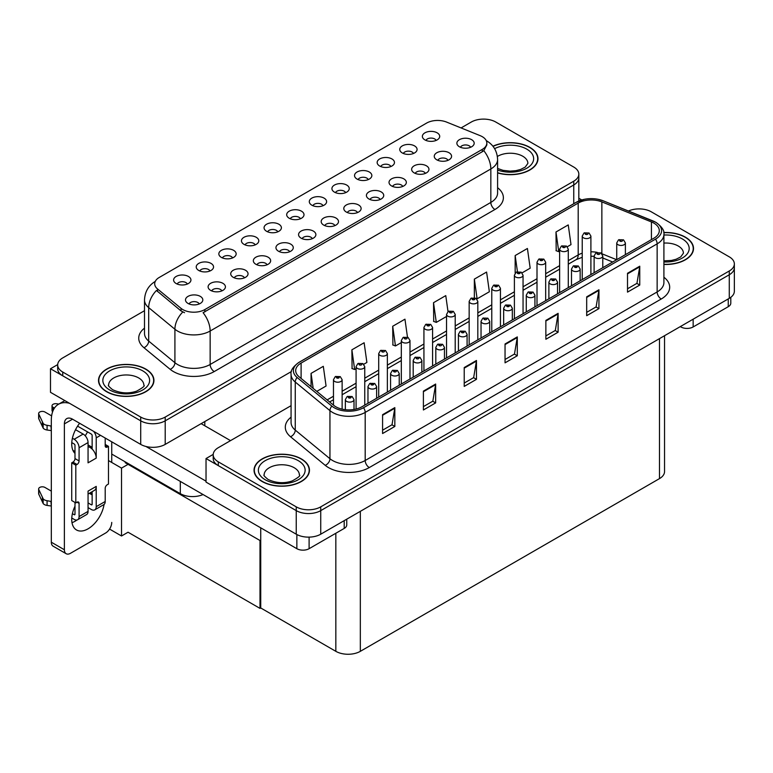 <?xml version="1.0" encoding="UTF-8"?>
<svg xmlns="http://www.w3.org/2000/svg" width="773" height="773" viewBox="0 0 773 773"><rect width="100%" height="100%" fill="white"/><g stroke="black" fill="none" stroke-linecap="round" stroke-linejoin="round"><path stroke-width="1.16" d="M323.027 205.705A5.198 2.995 0 0 0 321.636 204.246A5.198 2.995 0 0 0 316.515 203.483A5.198 2.995 0 0 0 312.891 205.705M324.08 198.12A8.658 4.996 0 0 0 312.988 197.559A8.658 4.996 0 0 0 310.118 203.772A8.658 4.996 0 0 0 311.838 205.183A8.658 4.996 0 0 0 325.8 203.772A8.658 4.996 0 0 0 324.08 198.12M300.417 218.759A5.198 2.995 0 0 0 299.025 217.3A5.198 2.995 0 0 0 293.904 216.537A5.198 2.995 0 0 0 290.281 218.759M301.47 211.174A8.658 4.996 0 0 0 290.377 210.614A8.658 4.996 0 0 0 287.508 216.827A8.658 4.996 0 0 0 289.228 218.247A8.658 4.996 0 0 0 303.19 216.827A8.658 4.996 0 0 0 301.47 211.174M277.797 231.823A5.198 2.995 0 0 0 276.405 230.354A5.198 2.995 0 0 0 271.284 229.6A5.198 2.995 0 0 0 267.661 231.823M278.86 224.228A8.658 4.996 0 0 0 267.758 223.668A8.658 4.996 0 0 0 264.888 229.89A8.658 4.996 0 0 0 266.608 231.301A8.658 4.996 0 0 0 280.57 229.89A8.658 4.996 0 0 0 278.86 224.228M425.372 173.394A5.198 2.995 0 0 0 423.971 171.935A5.198 2.995 0 0 0 418.86 171.171A5.198 2.995 0 0 0 415.236 173.394M426.425 165.809A8.658 4.996 0 0 0 415.323 165.248A8.658 4.996 0 0 0 412.463 171.461A8.658 4.996 0 0 0 414.173 172.872A8.658 4.996 0 0 0 428.145 171.461A8.658 4.996 0 0 0 426.425 165.809M357.522 212.565A5.198 2.995 0 0 0 356.131 211.106A5.198 2.995 0 0 0 351.01 210.343A5.198 2.995 0 0 0 347.386 212.565M358.575 204.971A8.658 4.996 0 0 0 347.483 204.42A8.658 4.996 0 0 0 344.613 210.633A8.658 4.996 0 0 0 346.333 212.044A8.658 4.996 0 0 0 360.295 210.633A8.658 4.996 0 0 0 358.575 204.971M436.107 140.425A5.198 2.995 0 0 0 434.706 138.956A5.198 2.995 0 0 0 429.595 138.203A5.198 2.995 0 0 0 425.971 140.425M437.16 132.83A8.658 4.996 0 0 0 426.068 132.28A8.658 4.996 0 0 0 423.198 138.493A8.658 4.996 0 0 0 424.918 139.903A8.658 4.996 0 0 0 438.88 138.493A8.658 4.996 0 0 0 437.16 132.83M380.142 199.502A5.198 2.995 0 0 0 378.741 198.043A5.198 2.995 0 0 0 373.63 197.289A5.198 2.995 0 0 0 370.006 199.502M381.195 191.917A8.658 4.996 0 0 0 370.093 191.356A8.658 4.996 0 0 0 367.233 197.569A8.658 4.996 0 0 0 368.943 198.99A8.658 4.996 0 0 0 382.915 197.569A8.658 4.996 0 0 0 381.195 191.917M447.982 160.34A5.198 2.995 0 0 0 446.591 158.871A5.198 2.995 0 0 0 441.47 158.117A5.198 2.995 0 0 0 437.847 160.34M449.036 152.745A8.658 4.996 0 0 0 437.943 152.194A8.658 4.996 0 0 0 435.073 158.407A8.658 4.996 0 0 0 436.793 159.818A8.658 4.996 0 0 0 450.756 158.407A8.658 4.996 0 0 0 449.036 152.745M209.956 270.985A5.198 2.995 0 0 0 208.565 269.526A5.198 2.995 0 0 0 203.444 268.762A5.198 2.995 0 0 0 199.821 270.985M211.01 263.4A8.658 4.996 0 0 0 199.917 262.839A8.658 4.996 0 0 0 197.047 269.052A8.658 4.996 0 0 0 198.767 270.473A8.658 4.996 0 0 0 212.73 269.052A8.658 4.996 0 0 0 211.01 263.4M267.062 264.791A5.198 2.995 0 0 0 265.67 263.332A5.198 2.995 0 0 0 260.549 262.569A5.198 2.995 0 0 0 256.926 264.791M268.115 257.196A8.658 4.996 0 0 0 257.023 256.646A8.658 4.996 0 0 0 254.153 262.859A8.658 4.996 0 0 0 255.873 264.269A8.658 4.996 0 0 0 269.835 262.859A8.658 4.996 0 0 0 268.115 257.196M390.877 166.533A5.198 2.995 0 0 0 389.476 165.074A5.198 2.995 0 0 0 384.365 164.311A5.198 2.995 0 0 0 380.741 166.533M391.93 158.948A8.658 4.996 0 0 0 380.838 158.388A8.658 4.996 0 0 0 377.968 164.601A8.658 4.996 0 0 0 379.688 166.021A8.658 4.996 0 0 0 393.65 164.601A8.658 4.996 0 0 0 391.93 158.948M221.832 290.899A5.198 2.995 0 0 0 220.44 289.44A5.198 2.995 0 0 0 215.319 288.677A5.198 2.995 0 0 0 211.696 290.899M222.885 283.314A8.658 4.996 0 0 0 211.792 282.754A8.658 4.996 0 0 0 208.923 288.967A8.658 4.996 0 0 0 210.643 290.387A8.658 4.996 0 0 0 224.605 288.967A8.658 4.996 0 0 0 222.885 283.314M402.752 186.448A5.198 2.995 0 0 0 401.361 184.989A5.198 2.995 0 0 0 396.24 184.225A5.198 2.995 0 0 0 392.616 186.448M403.806 178.863A8.658 4.996 0 0 0 392.713 178.302A8.658 4.996 0 0 0 389.843 184.515A8.658 4.996 0 0 0 391.563 185.935A8.658 4.996 0 0 0 405.525 184.515A8.658 4.996 0 0 0 403.806 178.863M289.682 251.737A5.198 2.995 0 0 0 288.281 250.268A5.198 2.995 0 0 0 283.169 249.515A5.198 2.995 0 0 0 279.546 251.737M290.735 244.142A8.658 4.996 0 0 0 279.633 243.582A8.658 4.996 0 0 0 276.773 249.805A8.658 4.996 0 0 0 278.483 251.215A8.658 4.996 0 0 0 292.455 249.805A8.658 4.996 0 0 0 290.735 244.142M413.487 153.479A5.198 2.995 0 0 0 412.096 152.02A5.198 2.995 0 0 0 406.975 151.257A5.198 2.995 0 0 0 403.351 153.479M414.541 145.894A8.658 4.996 0 0 0 403.448 145.334A8.658 4.996 0 0 0 400.578 151.547A8.658 4.996 0 0 0 402.298 152.957A8.658 4.996 0 0 0 416.261 151.547A8.658 4.996 0 0 0 414.541 145.894M334.912 225.619A5.198 2.995 0 0 0 333.511 224.16A5.198 2.995 0 0 0 328.399 223.397A5.198 2.995 0 0 0 324.776 225.619M335.965 218.034A8.658 4.996 0 0 0 324.863 217.474A8.658 4.996 0 0 0 322.003 223.687A8.658 4.996 0 0 0 323.713 225.098A8.658 4.996 0 0 0 337.685 223.687A8.658 4.996 0 0 0 335.965 218.034M345.647 192.651A5.198 2.995 0 0 0 344.246 191.182A5.198 2.995 0 0 0 339.134 190.429A5.198 2.995 0 0 0 335.511 192.651M346.7 185.056A8.658 4.996 0 0 0 335.608 184.505A8.658 4.996 0 0 0 332.738 190.718A8.658 4.996 0 0 0 334.458 192.129A8.658 4.996 0 0 0 348.42 190.718A8.658 4.996 0 0 0 346.7 185.056M312.292 238.673A5.198 2.995 0 0 0 310.901 237.214A5.198 2.995 0 0 0 305.779 236.451A5.198 2.995 0 0 0 302.156 238.673M313.345 231.088A8.658 4.996 0 0 0 302.253 230.528A8.658 4.996 0 0 0 299.383 236.741A8.658 4.996 0 0 0 301.103 238.161A8.658 4.996 0 0 0 315.065 236.741A8.658 4.996 0 0 0 313.345 231.088M244.452 277.845A5.198 2.995 0 0 0 243.051 276.386A5.198 2.995 0 0 0 237.939 275.623A5.198 2.995 0 0 0 234.316 277.845M245.505 270.26A8.658 4.996 0 0 0 234.403 269.7A8.658 4.996 0 0 0 231.542 275.913A8.658 4.996 0 0 0 233.253 277.323A8.658 4.996 0 0 0 247.225 275.913A8.658 4.996 0 0 0 245.505 270.26M368.257 179.587A5.198 2.995 0 0 0 366.866 178.128A5.198 2.995 0 0 0 361.745 177.375A5.198 2.995 0 0 0 358.121 179.587M369.31 172.002A8.658 4.996 0 0 0 358.218 171.442A8.658 4.996 0 0 0 355.348 177.655A8.658 4.996 0 0 0 357.068 179.075A8.658 4.996 0 0 0 371.03 177.655A8.658 4.996 0 0 0 369.31 172.002M199.221 303.963A5.198 2.995 0 0 0 197.82 302.494A5.198 2.995 0 0 0 192.709 301.741A5.198 2.995 0 0 0 189.085 303.963M200.275 296.368A8.658 4.996 0 0 0 189.182 295.817A8.658 4.996 0 0 0 186.312 302.03A8.658 4.996 0 0 0 188.032 303.441A8.658 4.996 0 0 0 201.995 302.03A8.658 4.996 0 0 0 200.275 296.368M255.187 244.877A5.198 2.995 0 0 0 253.795 243.418A5.198 2.995 0 0 0 248.674 242.654A5.198 2.995 0 0 0 245.051 244.877M256.24 237.282A8.658 4.996 0 0 0 245.147 236.731A8.658 4.996 0 0 0 242.278 242.944A8.658 4.996 0 0 0 243.997 244.355A8.658 4.996 0 0 0 257.96 242.944A8.658 4.996 0 0 0 256.24 237.282M232.567 257.931A5.198 2.995 0 0 0 231.175 256.472A5.198 2.995 0 0 0 226.054 255.708A5.198 2.995 0 0 0 222.431 257.931M233.63 250.346A8.658 4.996 0 0 0 222.527 249.785A8.658 4.996 0 0 0 219.658 255.998A8.658 4.996 0 0 0 221.378 257.409A8.658 4.996 0 0 0 235.34 255.998A8.658 4.996 0 0 0 233.63 250.346M470.602 147.276A5.198 2.995 0 0 0 469.201 145.817A5.198 2.995 0 0 0 464.09 145.063A5.198 2.995 0 0 0 460.466 147.276M471.656 139.691A8.658 4.996 0 0 0 460.553 139.13A8.658 4.996 0 0 0 457.693 145.343A8.658 4.996 0 0 0 459.404 146.764A8.658 4.996 0 0 0 473.376 145.343A8.658 4.996 0 0 0 471.656 139.691M187.337 284.049A5.198 2.995 0 0 0 185.945 282.58A5.198 2.995 0 0 0 180.824 281.826A5.198 2.995 0 0 0 177.201 284.049M188.399 276.454A8.658 4.996 0 0 0 177.297 275.903A8.658 4.996 0 0 0 174.427 282.116A8.658 4.996 0 0 0 176.147 283.527A8.658 4.996 0 0 0 190.11 282.116A8.658 4.996 0 0 0 188.399 276.454M482.265 136.676A15.586 8.996 0 0 0 480.188 135.662L446.572 122.076A15.586 8.996 0 0 0 426.609 123.081L159.267 277.439A15.586 8.996 0 0 0 154.697 283.797A15.586 8.996 0 0 0 157.518 288.957L181.056 308.369A15.586 8.996 0 0 0 204.845 309.567L482.265 149.402A15.586 8.996 0 0 0 486.835 143.034A15.586 8.996 0 0 0 482.265 136.676M203.067 494.536A17.315 10.001 180 0 1 180.312 493.657L111.737 454.07M484.188 119.119L482.874 119.119M57.685 364.605L50.496 368.75L140.715 420.831A17.315 10.001 0 0 0 165.209 420.831L573.75 184.969A17.315 10.001 0 0 0 578.822 177.896A17.315 10.001 0 0 1 573.75 184.969L165.209 420.831A17.315 10.001 0 0 1 140.715 420.831L62.748 375.823A17.315 10.001 0 0 1 57.675 368.75L57.675 364.982A17.315 10.001 0 0 0 62.748 372.045L140.715 417.062A17.315 10.001 0 0 0 165.209 417.062L573.75 181.191A17.315 10.001 0 0 0 578.822 174.128A17.315 10.001 0 0 0 573.75 167.055L495.783 122.037A17.315 10.001 0 0 0 471.288 122.037L461.066 127.941M50.496 368.75L50.496 392.317L140.715 444.398A17.315 10.001 0 0 0 165.209 444.398L291.431 371.533M128.791 463.916L121.525 468.109L108.471 460.573M260.733 540.085L259.999 540.511L259.999 608.39L128.057 532.22L121.525 535.989L109.553 529.08M121.525 535.989L121.525 468.109M259.999 608.39L260.733 607.965L260.733 527.833M125.941 462.264L125.207 462.689L259.999 540.511M291.073 405.67L218.276 447.702A17.315 10.001 0 0 0 213.203 454.775L213.203 458.544A17.315 10.001 0 0 0 218.276 465.617L296.243 510.624A17.315 10.001 0 0 0 320.737 510.624L729.277 274.763A17.315 10.001 0 0 0 734.35 267.69A17.315 10.001 0 0 1 729.277 274.763L320.737 510.624A17.315 10.001 0 0 1 296.243 510.624L206.033 458.544L206.033 482.11L296.243 534.201A17.315 10.001 0 0 0 320.737 534.201L729.277 298.33A17.315 10.001 0 0 0 734.35 291.257L734.35 263.922A17.315 10.001 0 0 0 729.277 256.849L651.31 211.831A17.315 10.001 0 0 0 628.449 211M639.715 208.913L638.411 208.913M213.213 454.398L206.033 458.544M664.548 335.704L664.548 471.559A17.315 10.001 180 0 1 659.475 478.622L360.334 651.33A17.315 10.001 180 0 1 335.84 651.33L260.733 607.965M497.599 172.92A27.712 16.001 0 0 0 537.979 158.687A27.712 16.001 0 0 0 529.863 147.372A27.712 16.001 0 0 0 492.913 146.213M145.817 369.098A27.712 16.001 0 0 0 115.621 365.639A27.712 16.001 0 0 0 98.509 380.413A27.712 16.001 0 0 0 106.626 391.727A27.712 16.001 0 0 0 136.831 395.196A27.712 16.001 0 0 0 153.933 380.413A27.712 16.001 0 0 0 145.817 369.098M486.835 143.034L486.835 144.947L483.782 150.658L482.265 151.75L203.096 312.707A20.204 11.663 60 0 1 210.15 331.018A23.093 13.334 180 0 1 177.5 331.018A23.093 13.334 180 0 1 174.911 329.24L148.687 307.615A23.093 13.334 180 0 1 144.503 299.963L144.503 333.434A23.093 13.334 0 0 0 148.687 341.077L174.911 362.701A23.093 13.334 0 0 0 177.5 364.479A23.093 13.334 0 0 0 210.15 364.479L490.836 202.429A23.093 13.334 0 0 0 497.599 192.999L497.599 159.538A23.093 13.334 180 0 1 490.836 168.958A20.204 11.663 -120 0 0 483.782 150.658M184.554 312.707L181.056 310.939L156.475 290.464A20.204 13.518 129.5 0 0 148.687 307.615L148.687 341.077A5.769 3.865 -50.5 0 1 143.952 347.705A28.862 16.668 180 0 1 144.503 328.148M144.503 310.707L62.748 357.909A17.315 10.001 0 0 0 57.675 364.982M663.91 264.443A27.712 16.001 0 0 0 693.507 248.481A27.712 16.001 0 0 0 685.39 237.166A27.712 16.001 0 0 0 663.756 232.528M301.344 458.901A27.712 16.001 0 0 0 271.149 455.432A27.712 16.001 0 0 0 254.046 470.206A27.712 16.001 0 0 0 262.163 481.521A27.712 16.001 0 0 0 292.358 484.99A27.712 16.001 0 0 0 309.461 470.206A27.712 16.001 0 0 0 301.344 458.901M653.881 223.117A18.475 10.667 180 0 1 659.292 230.663A18.475 10.667 180 0 1 653.881 238.21L361.928 406.762A18.475 10.667 180 0 1 333.733 405.342L299.035 376.731A18.475 10.667 180 0 1 295.692 370.615A18.475 10.667 180 0 1 301.103 363.068L578.194 203.086A18.475 10.667 180 0 1 601.858 201.888L651.417 221.928A18.475 10.667 180 0 1 653.881 223.117M655.514 222.18A20.784 12.001 0 0 0 652.741 220.836L603.182 200.796A20.784 12.001 0 0 0 598.186 199.318A20.784 12.001 0 0 0 584.33 199.318A20.784 12.001 0 0 0 576.561 202.149L299.47 362.122A20.784 12.001 0 0 0 297.141 377.495L331.839 406.105A20.784 12.001 0 0 0 363.561 407.709L655.514 239.147A20.784 12.001 0 0 0 655.514 222.18M382.587 414.686L382.587 433.537L394.829 426.464L394.829 407.613L382.587 414.686M382.587 430.194L392.017 424.744L394.781 408.241A4.619 2.667 -120 0 0 394.829 407.613M391.93 424.792L394.829 426.464M423.401 391.119L423.401 409.97L435.653 402.897L435.653 384.046L423.401 391.119M423.401 406.627L432.832 401.177L435.605 384.674A4.619 2.667 -120 0 0 435.653 384.046M432.754 401.226L435.653 402.897M464.225 367.542L464.225 386.403L476.468 379.33L476.468 360.479L464.225 367.542M464.225 383.06L473.656 377.611L476.419 361.107A4.619 2.667 -120 0 0 476.468 360.479M473.578 377.659L476.468 379.33M627.512 273.275L627.512 292.126L639.754 285.063L639.754 266.202L627.512 273.275M627.512 288.783L636.942 283.343L639.706 266.83A4.619 2.667 -120 0 0 639.754 266.202M636.855 283.382L639.754 285.063M586.688 296.842L586.688 315.693L598.94 308.63L598.94 289.769L586.688 296.842M586.688 312.35L596.118 306.91L598.882 290.397A4.619 2.667 -120 0 0 598.94 289.769M596.041 306.958L598.94 308.63M545.864 320.409L545.864 339.27L558.116 332.197L558.116 313.345L545.864 320.409M545.864 335.917L555.304 330.477L558.067 313.964A4.619 2.667 -120 0 0 558.116 313.345M555.217 330.525L558.116 332.197M505.049 343.975L505.049 362.837L517.292 355.764L517.292 336.912L505.049 343.975M505.049 359.484L514.48 354.044L517.243 337.53A4.619 2.667 -120 0 0 517.292 336.912M514.393 354.092L517.292 355.764M213.203 454.775A17.315 10.001 0 0 0 218.276 461.839L296.243 506.856A17.315 10.001 0 0 0 320.737 506.856L729.277 270.985A17.315 10.001 0 0 0 734.35 263.922M363.774 364.257L366.895 362.45L364.131 342.758L351.889 349.821L352.082 368.566M316.795 391.38L326.071 386.017L323.307 366.325L311.065 373.388L311.065 386.645M474.351 279.121L477.115 298.822L489.357 291.75L486.594 272.048L474.351 279.121L474.351 297.711M522.075 272.859L530.181 268.183L527.418 248.481L515.166 255.554L515.166 273.082M567.305 246.751L571.005 244.616L568.242 224.914L555.99 231.987L556.193 250.723M407.468 337.144L404.955 319.181L392.703 326.254L392.906 345M448.011 311.596L445.77 295.615L433.527 302.687L433.721 321.433M433.527 302.687L436.291 322.389L446.543 316.466M436.291 322.389L433.527 321.355M477.115 298.822L476.352 298.533M515.166 255.554L517.437 271.69M555.99 231.987L558.753 251.679L559.623 251.186M558.753 251.679L555.99 250.655M392.703 326.254L395.467 345.956L401.313 342.584M395.467 345.956L392.703 344.922M351.889 349.821L354.652 369.523L356.082 368.692M354.652 369.523L351.889 368.489M311.065 373.388L313.171 388.384M342.13 409.149L342.13 379.707A4.329 2.503 180 0 1 339.453 382.017A4.329 2.503 180 0 1 334.738 381.476A4.329 2.503 180 0 1 333.472 379.707L335.202 376.702A2.889 1.739 57.8 0 1 336.738 376.789A1.44 0.831 0 0 0 336.777 377.939A1.44 0.831 0 0 0 338.825 377.939A1.44 0.831 0 0 0 338.825 376.76A1.44 0.831 0 0 0 336.825 376.731L338.381 377.35L337.395 377.582L336.738 376.789M337.415 377.591L337.415 377.098M336.825 376.731A2.889 1.594 -117.9 0 0 335.472 376.538A2.889 1.594 -117.9 0 0 335.347 376.625M354.005 409.468L354.005 399.622A4.329 2.503 180 0 1 351.338 401.931A4.329 2.503 180 0 1 346.623 401.39A4.329 2.503 180 0 1 345.347 399.622L347.077 396.617A2.889 1.739 57.8 0 1 348.613 396.704A1.44 0.831 0 0 0 348.662 397.853A1.44 0.831 0 0 0 350.7 397.853A1.44 0.831 0 0 0 350.7 396.675A1.44 0.831 0 0 0 348.7 396.646L350.256 397.264L349.27 397.496L348.613 396.704M349.29 397.506L349.29 397.013M348.7 396.646A2.889 1.594 -117.9 0 0 347.357 396.452A2.889 1.594 -117.9 0 0 347.232 396.539M260.733 553.545L259.999 553.12M693.149 319.181L693.149 326.96L728.253 306.697L728.253 298.919M581.75 199.956L578.822 198.265M730.794 297.325L730.794 303.161A8.658 4.996 180 0 1 728.253 306.697M693.149 326.96A8.658 4.996 180 0 1 680.907 326.96L680.907 326.254M680.288 326.612L680.907 326.96M76.971 519.997A23.093 13.334 -60 0 1 74.991 521.282A23.093 13.334 -60 0 1 72.005 522.693M104.065 504.45A23.093 13.334 -60 0 1 88.054 528.829A23.093 13.334 -60 0 1 76.508 529.969A23.093 13.334 -60 0 1 74.991 506.199M74.991 451.558L72.923 450.359M92.142 447.316L88.054 444.958M309.103 537.119L309.103 548.695L344.207 528.423L344.207 520.644M230.518 440.629L201.135 423.662M206.033 481.173L145.933 446.465M87.513 431.885A23.093 13.334 -60 0 1 85.223 435.798M91.301 492.169A23.093 13.334 -60 0 1 91.282 494.391M64.381 549.758A8.658 4.996 120 0 0 66.169 553.719L53.115 546.173A8.658 4.996 -60 0 1 51.318 542.211L64.381 549.758L64.381 423.894A11.547 6.667 60 0 1 66.768 418.608A11.547 6.667 60 0 1 72.546 419.188L296.861 548.695L296.861 534.53M69.541 403.313A34.64 20.001 -120 0 0 58.487 404.269A34.64 20.001 -120 0 0 51.318 420.126L51.318 542.211M66.169 553.719A8.658 4.996 120 0 0 70.507 553.284L105.611 533.022A8.658 4.996 120 0 0 111.737 522.413M74.991 453.403A23.093 13.334 -60 0 1 79.629 423.275M111.737 462.457L111.737 441.808M346.748 519.176L346.748 524.886A8.658 4.996 180 0 1 344.207 528.423M309.103 548.695A8.658 4.996 180 0 1 296.861 548.695M364.75 405.139L364.75 366.644A4.329 2.503 180 0 1 362.073 368.953A4.329 2.503 180 0 1 357.358 368.412A4.329 2.503 180 0 1 356.082 366.644L357.812 363.639A2.889 1.739 57.8 0 1 359.348 363.725A1.44 0.831 0 0 0 359.397 364.885A1.44 0.831 0 0 0 361.435 364.885A1.44 0.831 0 0 0 361.435 363.706A1.44 0.831 0 0 0 359.445 363.677L360.025 364.044M359.445 363.677A2.889 1.594 -117.9 0 0 358.092 363.484A2.889 1.594 -117.9 0 0 357.967 363.561M359.986 364.518L359.348 363.725M387.36 392.075L387.36 353.59A4.329 2.503 180 0 1 384.683 355.899A4.329 2.503 180 0 1 379.968 355.358A4.329 2.503 180 0 1 378.702 353.59L380.432 350.584A2.889 1.739 57.8 0 1 381.968 350.671A1.44 0.831 0 0 0 382.007 351.821A1.44 0.831 0 0 0 384.055 351.821A1.44 0.831 0 0 0 384.055 350.642A1.44 0.831 0 0 0 382.055 350.623L382.645 350.99M382.055 350.623A2.889 1.594 -117.9 0 0 380.703 350.43A2.889 1.594 -117.9 0 0 380.577 350.507M382.606 351.464L381.968 350.671M409.98 379.021L409.98 340.535A4.329 2.503 180 0 1 407.303 342.845A4.329 2.503 180 0 1 402.588 342.304A4.329 2.503 180 0 1 401.313 340.535L403.042 337.53A2.889 1.739 57.8 0 1 404.579 337.617A1.44 0.831 0 0 0 404.627 338.767A1.44 0.831 0 0 0 406.666 338.767A1.44 0.831 0 0 0 406.666 337.588A1.44 0.831 0 0 0 404.675 337.559L405.255 337.936M404.675 337.559A2.889 1.594 -117.9 0 0 403.322 337.366A2.889 1.594 -117.9 0 0 403.197 337.453M405.216 338.4L404.579 337.617M376.625 398.279L376.625 386.558A4.329 2.503 180 0 1 373.948 388.877A4.329 2.503 180 0 1 369.233 388.326A4.329 2.503 180 0 1 367.967 386.558L369.697 383.553A2.889 1.739 57.8 0 1 371.233 383.64A1.44 0.831 0 0 0 371.272 384.799A1.44 0.831 0 0 0 373.311 384.799A1.44 0.831 0 0 0 373.311 383.621A1.44 0.831 0 0 0 371.32 383.592L372.876 384.21L371.89 384.442L371.233 383.64M371.91 384.452L371.91 383.959M371.32 383.592A2.889 1.594 -117.9 0 0 369.967 383.398A2.889 1.594 -117.9 0 0 369.842 383.476M399.235 385.225L399.235 373.504A4.329 2.503 180 0 1 396.568 375.813A4.329 2.503 180 0 1 391.853 375.272A4.329 2.503 180 0 1 390.578 373.504L392.307 370.499A2.889 1.739 57.8 0 1 393.844 370.586A1.44 0.831 0 0 0 393.892 371.736A1.44 0.831 0 0 0 395.931 371.736A1.44 0.831 0 0 0 395.931 370.557A1.44 0.831 0 0 0 393.93 370.538L394.52 370.905M393.93 370.538A2.889 1.594 -117.9 0 0 392.587 370.344A2.889 1.594 -117.9 0 0 392.462 370.422M394.481 371.378L393.844 370.586M421.855 372.161L421.855 360.45A4.329 2.503 180 0 1 419.179 362.759A4.329 2.503 180 0 1 414.463 362.218A4.329 2.503 180 0 1 413.197 360.45L414.917 357.445A2.889 1.739 57.8 0 1 416.463 357.532A1.44 0.831 0 0 0 416.502 358.682A1.44 0.831 0 0 0 418.541 358.682A1.44 0.831 0 0 0 418.541 357.503A1.44 0.831 0 0 0 416.55 357.474L417.13 357.851M416.55 357.474A2.889 1.594 -117.9 0 0 415.198 357.281A2.889 1.594 -117.9 0 0 415.072 357.368M417.101 358.314L416.463 357.532M444.465 359.107L444.465 347.396A4.329 2.503 180 0 1 441.798 349.705A4.329 2.503 180 0 1 437.083 349.164A4.329 2.503 180 0 1 435.808 347.396L437.537 344.391A2.889 1.739 57.8 0 1 439.074 344.478A1.44 0.831 0 0 0 439.122 345.628A1.44 0.831 0 0 0 441.161 345.628A1.44 0.831 0 0 0 441.161 344.449A1.44 0.831 0 0 0 439.161 344.42L439.75 344.787M439.161 344.42A2.889 1.594 -117.9 0 0 437.818 344.227A2.889 1.594 -117.9 0 0 437.692 344.314M439.711 345.26L439.074 344.478M100.548 435.354L96.219 437.847L96.219 458.118A8.658 4.996 -120 0 0 92.142 449.094A8.658 4.996 -120 0 0 90.093 447.519A8.658 4.996 -120 0 0 88.054 446.736M71.773 518.007L74.179 519.398A6.928 4 -120 0 0 77.638 519.736A6.928 4 -120 0 0 79.078 516.567L88.054 511.388L88.054 491.116L96.219 486.401L96.219 506.673L105.205 501.484L105.205 488.285A2.889 1.662 -60 0 1 107.244 484.748L108.471 484.043L108.471 446.34L105.205 444.446M88.054 511.388A6.928 4 60 0 1 86.624 514.557L77.638 519.736M51.318 491.116L44.94 487.434A3.681 2.126 180 0 0 40.93 486.971A3.681 2.126 180 0 0 38.65 488.942L38.65 493.657A3.681 2.126 0 0 0 38.776 494.208L43.153 503.503A5.769 3.334 0 0 0 47.085 505.426L47.085 500.72L51.318 501.484M88.054 494.044L94.432 490.362A8.658 4.996 -120 0 0 96.219 486.401M92.142 491.686L92.142 504.315A1.15 0.667 60 0 1 91.9 504.846A1.15 0.667 60 0 1 91.32 504.788L92.142 504.315M88.054 502.904L91.32 504.788M105.205 501.484A6.928 4 60 0 1 103.766 504.653L94.789 509.842A6.928 4 -120 0 1 91.32 509.504L88.054 507.61M94.789 509.842A6.928 4 -120 0 0 96.219 506.673M83.155 434.078A6.928 4 60 0 1 88.054 442.562L79.078 447.751A6.928 4 -120 0 0 74.179 439.267L83.155 434.078L75.532 429.682M51.617 415.874L44.94 412.019A3.681 2.126 180 0 0 40.93 411.555A3.681 2.126 180 0 0 38.65 413.526L38.65 418.232A3.681 2.126 0 0 0 38.776 418.782L43.153 428.078A5.769 3.334 0 0 0 47.085 430.01L47.085 425.295L51.318 426.068M96.219 458.118L88.054 462.834L88.054 442.562M96.219 437.847A6.928 4 -120 0 0 93.62 431.353M54.458 408.086L53.105 407.303A3.681 2.126 180 0 1 52.023 405.796A3.681 2.126 180 0 1 56.671 403.748L58.825 404.076M92.142 449.094L92.142 435.499A1.15 0.667 60 0 0 91.32 434.078L77.58 426.145M74.991 502.431L74.991 514.209A1.15 0.667 60 0 1 74.759 514.741A1.15 0.667 60 0 1 74.179 514.683L74.991 514.209M71.773 442.591L74.179 443.982A1.15 0.667 60 0 1 74.991 445.393L74.991 458.592A2.889 1.662 -60 0 1 72.952 462.128L71.725 462.834L71.725 500.546L75.812 502.904L77.039 502.189A2.889 1.662 -60 0 1 78.479 502.054A2.889 1.662 -60 0 1 79.078 503.368L79.078 516.567M79.078 447.751L79.078 460.95A2.889 1.662 -60 0 1 77.039 464.486L75.812 465.191L71.725 462.834M72.401 438.243L74.179 439.267M51.318 430.783L50.931 425.846M50.931 430.561L47.085 430.01M47.085 425.295A5.769 3.334 0 0 1 43.153 423.372L38.776 414.077A3.681 2.126 180 0 1 38.65 413.526M43.153 423.372L43.153 428.078M42.38 421.836L42.38 426.541M92.142 494.884L89.368 493.29M108.471 446.34L107.244 447.045A2.889 1.662 -60 0 1 105.795 447.19A2.889 1.662 -60 0 1 105.205 445.866L105.205 438.04M75.812 465.191L75.812 502.904M51.318 506.199L50.931 501.262M72.401 513.659L74.179 514.683M50.931 505.977L47.085 505.426M52.023 405.796L52.023 410.511A3.681 2.126 0 0 0 52.651 411.7M47.085 500.72A5.769 3.334 0 0 1 43.153 498.788L38.776 489.493A3.681 2.126 180 0 1 38.65 488.942M43.153 498.788L43.153 503.503M42.38 497.252L42.38 501.967M493.039 146.377A27.422 15.827 180 0 1 529.66 147.488A27.422 15.827 180 0 1 537.689 158.687A27.422 15.827 180 0 1 497.599 172.727M301.141 459.017A27.422 15.827 180 0 1 309.171 470.206A27.422 15.827 180 0 1 292.242 484.835A27.422 15.827 180 0 1 262.366 481.405A27.422 15.827 180 0 1 254.327 470.206A27.422 15.827 180 0 1 271.255 455.587A27.422 15.827 180 0 1 301.141 459.017M145.614 369.223A27.422 15.827 180 0 1 153.643 380.413A27.422 15.827 180 0 1 136.715 395.042A27.422 15.827 180 0 1 106.838 391.611A27.422 15.827 180 0 1 98.799 380.413A27.422 15.827 180 0 1 115.728 365.784A27.422 15.827 180 0 1 145.614 369.223M663.775 232.692A27.422 15.827 180 0 1 685.187 237.282A27.422 15.827 180 0 1 693.226 248.481A27.422 15.827 180 0 1 663.91 264.279M432.59 365.967L432.59 327.481A4.329 2.503 180 0 1 429.914 329.791A4.329 2.503 180 0 1 425.198 329.25A4.329 2.503 180 0 1 423.933 327.481L425.662 324.476A2.889 1.739 57.8 0 1 427.198 324.554A1.44 0.831 0 0 0 427.237 325.713A1.44 0.831 0 0 0 429.286 325.713A1.44 0.831 0 0 0 429.286 324.534A1.44 0.831 0 0 0 427.285 324.505L428.841 325.124L427.856 325.356L427.198 324.554M427.875 325.365L427.875 324.873M427.285 324.505A2.889 1.594 -117.9 0 0 425.933 324.312A2.889 1.594 -117.9 0 0 425.807 324.389M455.21 352.913L455.21 314.418A4.329 2.503 180 0 1 452.534 316.727A4.329 2.503 180 0 1 447.818 316.186A4.329 2.503 180 0 1 446.543 314.418L448.272 311.413A2.889 1.739 57.8 0 1 449.809 311.5A1.44 0.831 0 0 0 449.857 312.65A1.44 0.831 0 0 0 451.896 312.65A1.44 0.831 0 0 0 451.896 311.471A1.44 0.831 0 0 0 449.905 311.451L450.485 311.819M449.905 311.451A2.889 1.594 -117.9 0 0 448.553 311.258A2.889 1.594 -117.9 0 0 448.427 311.335M450.446 311.838L449.809 311.5M477.82 339.849L477.82 301.364A4.329 2.503 180 0 1 475.144 303.673A4.329 2.503 180 0 1 470.428 303.132A4.329 2.503 180 0 1 469.163 301.364L470.892 298.359A2.889 1.739 57.8 0 1 472.429 298.446A1.44 0.831 0 0 0 472.467 299.595A1.44 0.831 0 0 0 474.516 299.595A1.44 0.831 0 0 0 474.516 298.417A1.44 0.831 0 0 0 472.516 298.397L474.071 299.006L473.086 299.248L472.429 298.446M473.105 299.257L473.105 298.764M472.516 298.397A2.889 1.594 -117.9 0 0 471.163 298.194A2.889 1.594 -117.9 0 0 471.037 298.281M467.085 346.053L467.085 334.332A4.329 2.503 180 0 1 464.409 336.642A4.329 2.503 180 0 1 459.693 336.1A4.329 2.503 180 0 1 458.428 334.332L460.148 331.327A2.889 1.739 57.8 0 1 461.694 331.414A1.44 0.831 0 0 0 461.732 332.564A1.44 0.831 0 0 0 463.771 332.564A1.44 0.831 0 0 0 463.771 331.395A1.44 0.831 0 0 0 461.781 331.366L463.336 331.975L462.351 332.216L461.694 331.414M462.36 332.226L462.36 331.733M461.781 331.366A2.889 1.594 -117.9 0 0 460.428 331.173A2.889 1.594 -117.9 0 0 460.302 331.25M489.696 332.989L489.696 321.278A4.329 2.503 180 0 1 487.029 323.587A4.329 2.503 180 0 1 482.304 323.046A4.329 2.503 180 0 1 481.038 321.278L482.767 318.273A2.889 1.739 57.8 0 1 484.304 318.36A1.44 0.831 0 0 0 484.352 319.51A1.44 0.831 0 0 0 486.391 319.51A1.44 0.831 0 0 0 486.391 318.331A1.44 0.831 0 0 0 484.391 318.312L484.98 318.679M484.391 318.312A2.889 1.594 -117.9 0 0 483.048 318.118A2.889 1.594 -117.9 0 0 482.922 318.196M484.942 318.698L484.304 318.36M512.315 319.935L512.315 308.224A4.329 2.503 180 0 1 509.639 310.533A4.329 2.503 180 0 1 504.924 309.992A4.329 2.503 180 0 1 503.658 308.224L505.378 305.219A2.889 1.739 57.8 0 1 506.924 305.306A1.44 0.831 0 0 0 506.962 306.456A1.44 0.831 0 0 0 509.001 306.456A1.44 0.831 0 0 0 509.001 305.277A1.44 0.831 0 0 0 507.011 305.248L508.566 305.866L507.581 306.098L506.924 305.306M507.011 305.248A2.889 1.594 -117.9 0 0 505.658 305.055A2.889 1.594 -117.9 0 0 505.532 305.142M500.44 326.795L500.44 288.31A4.329 2.503 180 0 1 497.764 290.619A4.329 2.503 180 0 1 493.048 290.078A4.329 2.503 180 0 1 491.773 288.31L493.503 285.305A2.889 1.739 57.8 0 1 495.039 285.392A1.44 0.831 0 0 0 495.087 286.541A1.44 0.831 0 0 0 497.126 286.541A1.44 0.831 0 0 0 497.126 285.363A1.44 0.831 0 0 0 495.135 285.334L496.681 285.952L495.696 286.184L495.039 285.392M495.715 286.194L495.715 285.701M495.135 285.334A2.889 1.594 -117.9 0 0 493.783 285.14A2.889 1.594 -117.9 0 0 493.657 285.227M523.05 313.741L523.05 275.256A4.329 2.503 180 0 1 520.374 277.565A4.329 2.503 180 0 1 515.659 277.014A4.329 2.503 180 0 1 514.393 275.256L516.122 272.251A2.889 1.739 57.8 0 1 517.659 272.328A1.44 0.831 0 0 0 517.697 273.487A1.44 0.831 0 0 0 519.746 273.487A1.44 0.831 0 0 0 519.746 272.309A1.44 0.831 0 0 0 517.746 272.28L519.301 272.898L518.316 273.13L517.659 272.328M518.335 273.14L518.335 272.647M517.746 272.28A2.889 1.594 -117.9 0 0 516.393 272.086A2.889 1.594 -117.9 0 0 516.267 272.164M545.67 300.678L545.67 262.192A4.329 2.503 180 0 1 542.994 264.501A4.329 2.503 180 0 1 538.279 263.96A4.329 2.503 180 0 1 537.003 262.192L538.733 259.187A2.889 1.739 57.8 0 1 540.269 259.274A1.44 0.831 0 0 0 540.317 260.424A1.44 0.831 0 0 0 542.356 260.424A1.44 0.831 0 0 0 542.356 259.245A1.44 0.831 0 0 0 540.366 259.226L541.912 259.834L540.926 260.076L540.269 259.274M540.945 260.086L540.945 259.593M540.366 259.226A2.889 1.594 -117.9 0 0 539.013 259.032A2.889 1.594 -117.9 0 0 538.887 259.11M568.281 287.624L568.281 249.138A4.329 2.503 180 0 1 565.604 251.447A4.329 2.503 180 0 1 560.889 250.906A4.329 2.503 180 0 1 559.623 249.138L561.353 246.133A2.889 1.739 57.8 0 1 562.889 246.22A1.44 0.831 0 0 0 562.928 247.37A1.44 0.831 0 0 0 564.976 247.37A1.44 0.831 0 0 0 564.976 246.191A1.44 0.831 0 0 0 562.976 246.172L563.565 246.539M562.976 246.172A2.889 1.594 -117.9 0 0 561.623 245.969A2.889 1.594 -117.9 0 0 561.498 246.056M563.527 247.002L562.889 246.22M590.901 274.57L590.901 236.084A4.329 2.503 180 0 1 588.224 238.393A4.329 2.503 180 0 1 583.509 237.852A4.329 2.503 180 0 1 582.233 236.084L583.963 233.079A2.889 1.739 57.8 0 1 585.499 233.166A1.44 0.831 0 0 0 585.548 234.316A1.44 0.831 0 0 0 587.586 234.316A1.44 0.831 0 0 0 587.586 233.137A1.44 0.831 0 0 0 585.596 233.108L586.176 233.475M585.596 233.108A2.889 1.594 -117.9 0 0 584.243 232.915A2.889 1.594 -117.9 0 0 584.117 233.002M586.137 233.948L585.499 233.166M534.926 306.881L534.926 295.17A4.329 2.503 180 0 1 532.259 297.479A4.329 2.503 180 0 1 527.534 296.938A4.329 2.503 180 0 1 526.268 295.17L527.998 292.165A2.889 1.739 57.8 0 1 529.534 292.242A1.44 0.831 0 0 0 529.582 293.402A1.44 0.831 0 0 0 531.621 293.402A1.44 0.831 0 0 0 531.621 292.223A1.44 0.831 0 0 0 529.621 292.194L531.177 292.812L530.191 293.044L529.534 292.242M530.21 293.054L530.21 292.561M529.621 292.194A2.889 1.594 -117.9 0 0 528.278 292.001A2.889 1.594 -117.9 0 0 528.152 292.078M557.546 293.827L557.546 282.106A4.329 2.503 180 0 1 554.869 284.416A4.329 2.503 180 0 1 550.154 283.875A4.329 2.503 180 0 1 548.888 282.106L550.608 279.101A2.889 1.739 57.8 0 1 552.154 279.188A1.44 0.831 0 0 0 552.193 280.338A1.44 0.831 0 0 0 554.231 280.338A1.44 0.831 0 0 0 554.231 279.159A1.44 0.831 0 0 0 552.241 279.14L553.797 279.749L552.811 279.99L552.154 279.188M552.821 280L552.821 279.507M552.241 279.14A2.889 1.594 -117.9 0 0 550.888 278.947A2.889 1.594 -117.9 0 0 550.763 279.024M580.156 280.763L580.156 269.052A4.329 2.503 180 0 1 577.489 271.362A4.329 2.503 180 0 1 572.764 270.821A4.329 2.503 180 0 1 571.498 269.052L573.228 266.047A2.889 1.739 57.8 0 1 574.764 266.134A1.44 0.831 0 0 0 574.812 267.284A1.44 0.831 0 0 0 576.851 267.284A1.44 0.831 0 0 0 576.851 266.105A1.44 0.831 0 0 0 574.851 266.086L576.407 266.695L575.421 266.936L574.764 266.134M575.441 266.946L575.441 266.453M574.851 266.086A2.889 1.594 -117.9 0 0 573.508 265.883A2.889 1.594 -117.9 0 0 573.382 265.97M602.776 267.709L602.776 255.998A4.329 2.503 180 0 1 600.099 258.308A4.329 2.503 180 0 1 595.384 257.767A4.329 2.503 180 0 1 594.118 255.998L595.838 252.993A2.889 1.739 57.8 0 1 597.384 253.08A1.44 0.831 0 0 0 597.423 254.23A1.44 0.831 0 0 0 599.462 254.23A1.44 0.831 0 0 0 599.462 253.051A1.44 0.831 0 0 0 597.471 253.022L598.051 253.389M597.471 253.022A2.889 1.594 -117.9 0 0 596.118 252.829A2.889 1.594 -117.9 0 0 595.993 252.916M598.022 253.863L597.384 253.08M625.386 254.655L625.386 242.944A4.329 2.503 180 0 1 622.719 245.254A4.329 2.503 180 0 1 617.994 244.703A4.329 2.503 180 0 1 616.728 242.944L618.458 239.939A2.889 1.739 57.8 0 1 619.994 240.017A1.44 0.831 0 0 0 620.043 241.176A1.44 0.831 0 0 0 622.081 241.176A1.44 0.831 0 0 0 622.081 239.997A1.44 0.831 0 0 0 620.081 239.968L620.671 240.335M620.081 239.968A2.889 1.594 -117.9 0 0 618.738 239.775A2.889 1.594 -117.9 0 0 618.613 239.852M620.632 240.809L619.994 240.017M180.312 493.657L180.312 481.405M573.75 203.705L573.75 181.191M165.209 444.398L165.209 417.062M140.715 444.398L140.715 417.062M204.806 425.788L204.806 421.546M157.518 288.957L157.518 291.527M181.056 308.369L181.056 310.939M204.845 309.567L204.845 311.915M482.265 149.402L482.265 151.75M296.243 534.201L296.243 506.856M320.737 534.201L320.737 506.856M729.277 298.33L729.277 270.985M659.475 478.622L659.475 338.632M360.334 651.33L360.334 511.34M335.84 651.33L335.84 533.254M214.237 371.552A5.769 3.334 60 0 1 210.15 364.479L210.15 331.018L490.836 168.958L490.836 202.429A5.769 3.334 60 0 0 494.923 209.502L214.237 371.552A28.862 16.668 180 0 1 173.413 371.552A28.862 16.668 180 0 1 170.176 369.33L143.952 347.705M182.776 312.002A20.204 13.518 129.5 0 0 174.911 329.24L174.911 362.701A5.769 3.865 -50.5 0 1 170.176 369.33M497.599 187.713A28.862 16.668 180 0 1 494.923 209.502M62.748 372.045L62.748 375.823M663.91 277.227A28.862 16.668 180 0 1 661.224 299.016L369.272 467.568A5.769 3.334 60 0 1 365.194 460.495L657.147 291.943A23.093 13.334 0 0 0 663.91 282.512L663.91 234.432A23.093 13.334 180 0 1 657.147 243.862A5.769 3.334 -120 0 0 655.514 239.147M369.272 467.568A28.862 16.668 180 0 1 328.457 467.568A28.862 16.668 180 0 1 325.22 465.346L290.522 436.735A28.862 16.668 180 0 1 291.073 417.178M332.535 460.495A23.093 13.334 0 0 0 365.194 460.495L365.194 412.415A23.093 13.334 180 0 1 329.945 410.637L295.247 382.026A23.093 13.334 180 0 1 291.073 374.383L291.073 422.464A23.093 13.334 0 0 0 295.247 430.107L329.945 458.718A23.093 13.334 0 0 0 332.535 460.495M584.33 199.318L576.127 202.333A5.769 3.334 60 0 1 576.561 202.149M299.47 362.122A5.769 3.334 -120 0 0 299.035 362.315C293.006 366.663 290.358 370.692 291.073 374.383M297.141 377.495A5.769 3.865 129.5 0 0 295.247 382.026L295.247 430.107A5.769 3.865 -50.5 0 1 290.522 436.735M331.839 406.105A5.769 3.865 129.5 0 0 329.945 410.637L329.945 458.718A5.769 3.865 -50.5 0 1 325.22 465.346M363.561 407.709A5.769 3.334 60 0 1 365.194 412.415L657.147 243.862L657.147 291.943A5.769 3.334 60 0 0 661.224 299.016M218.276 461.839L218.276 465.617M301.103 363.068L301.103 378.432M651.417 221.928L651.417 239.63M601.858 201.888L601.858 253.67M616.622 259.718L601.964 253.786M597.297 252.404A18.475 10.667 0 0 0 590.901 251.814M582.233 253.177A18.475 10.667 0 0 0 578.194 254.935L568.281 260.665M578.194 203.086L578.194 254.935A10.387 6 60 0 1 576.049 259.699L568.281 264.182M559.623 265.661L545.67 273.719M537.003 278.724L523.05 286.773M514.393 291.779L500.44 299.837M491.773 304.833L477.82 312.891M469.163 317.887L455.21 325.945M446.543 330.95L432.59 339.009M423.933 344.004L409.98 352.063M401.313 357.058L387.36 365.117M378.702 370.122L364.75 378.171M356.082 383.176L342.13 391.235M333.472 396.23L327.124 399.892M612.67 261.999L603.926 258.462A10.387 4.87 -68 0 1 602.776 257.506M505.049 344.574L517.243 337.53M545.864 321.008L558.067 313.964M586.688 297.441L598.882 290.397M627.512 273.874L639.706 266.83M464.225 368.141L476.419 361.107M423.401 391.708L435.605 384.674M382.587 415.285L394.781 408.241M72.546 419.188L64.381 423.894M53.105 410.55L53.105 407.303M79.078 460.95L74.991 458.592M38.776 414.077L38.776 418.782M107.244 447.045L105.205 445.866M77.039 464.486L72.952 462.128M79.078 503.368L77.039 502.189M38.776 489.493L38.776 494.208M497.599 168.466L503.068 170.35L510.035 171.123L515.91 170.659L520.635 169.442L525.196 167.123L527.882 163.403A17.605 10.165 0 0 0 522.722 156.214A17.605 10.165 0 0 0 497.377 156.475M494.604 148.667A23.383 13.499 180 0 1 526.8 149.141A23.383 13.499 180 0 1 528.461 167.161A23.383 13.499 180 0 1 497.599 170.031M299.364 474.922A17.605 10.165 0 0 0 294.204 467.733A17.605 10.165 0 0 0 275.014 465.53A17.605 10.165 0 0 0 264.144 474.922C263.235 475.066 264.559 476.574 268.105 479.473C276.116 483.154 284.116 483.656 292.117 480.97C298.407 477.54 300.823 475.53 299.364 474.922M298.281 460.66A23.383 13.499 180 0 1 298.281 479.753A23.383 13.499 180 0 1 265.216 479.753A23.383 13.499 180 0 1 265.216 460.66A23.383 13.499 180 0 1 298.281 460.66M143.836 385.128A17.605 10.165 0 0 0 138.676 377.939A17.605 10.165 0 0 0 119.486 375.736A17.605 10.165 0 0 0 108.616 385.128C107.708 385.273 109.032 386.78 112.578 389.669C120.588 393.36 128.589 393.863 136.579 391.167C142.879 387.746 145.295 385.737 143.836 385.128M142.754 370.866A23.383 13.499 180 0 1 142.754 389.959A23.383 13.499 180 0 1 109.689 389.959A23.383 13.499 180 0 1 109.689 370.866A23.383 13.499 180 0 1 142.754 370.866M663.91 260.868L671.447 260.453L676.162 259.235L680.723 256.916L683.409 253.196A17.605 10.165 0 0 0 678.25 246.007A17.605 10.165 0 0 0 663.91 243.089M663.91 235.031A23.383 13.499 180 0 1 682.337 238.934A23.383 13.499 180 0 1 687.023 254.143A23.383 13.499 180 0 1 663.91 261.941M578.822 200.999L578.822 174.128M497.599 159.538C497.213 151.228 493.561 145.005 486.652 140.86L486.265 140.638M155.45 281.285C148.542 285.44 144.899 291.663 144.503 299.963M663.91 234.432C664.693 230.847 662.036 226.818 655.948 222.363L603.355 200.854L598.186 199.318M576.127 202.333L299.035 362.315M603.926 258.462L602.776 258.027M594.118 256.307L590.901 256.211M582.233 257.283L576.049 259.699M559.623 269.178L545.67 277.236M537.003 282.232L523.05 290.29M514.393 295.296L500.44 303.345M491.773 308.35L477.82 316.408M469.163 321.404L455.21 329.462M446.543 334.458L432.59 342.516M423.933 347.521L409.98 355.58M401.313 360.576L387.36 368.634M378.702 373.63L364.75 381.688M356.082 386.684L342.13 394.742M333.472 399.747L329.636 401.96M342.13 379.707L340.265 376.615L335.472 376.538M333.472 405.129L333.472 379.707M354.005 399.622L352.14 396.53L347.357 396.452M345.347 409.69L345.347 399.622M58.487 404.269L64.845 400.598M364.75 366.644L362.875 363.561L358.092 363.484M356.082 409.043L356.082 366.644M387.36 353.59L385.495 350.498L380.703 350.43M378.702 397.08L378.702 353.59M409.98 340.535L408.105 337.443L403.322 337.366M401.313 384.026L401.313 340.535M376.625 386.558L374.76 383.476L369.967 383.398M367.967 403.274L367.967 386.558M399.235 373.504L397.37 370.422L392.587 370.344M390.578 390.22L390.578 373.504M421.855 360.45L419.99 357.358L415.198 357.281M413.197 377.166L413.197 360.45M444.465 347.396L442.6 344.304L437.818 344.227M435.808 364.102L435.808 347.396M537.689 158.687L537.689 160.987M309.171 470.206L309.171 472.516M254.327 470.206L254.327 472.516M153.643 380.413L153.643 382.722M98.799 380.413L98.799 382.722M693.226 248.481L693.226 250.781M432.59 327.481L430.725 324.389L425.933 324.312M423.933 370.963L423.933 327.481M455.21 314.418L453.336 311.335L448.553 311.258M446.543 357.909L446.543 314.418M477.82 301.364L475.955 298.272L471.163 298.194M469.163 344.855L469.163 301.364M467.085 334.332L465.22 331.25L460.428 331.173M458.428 351.048L458.428 334.332M489.696 321.278L487.831 318.186L483.048 318.118M481.038 337.994L481.038 321.278M512.315 308.224L510.451 305.132L505.658 305.055M503.658 324.94L503.658 308.224M500.44 288.31L498.566 285.218L493.783 285.14M491.773 331.791L491.773 288.31M523.05 275.256L521.186 272.164L516.393 272.086M514.393 318.737L514.393 275.256M545.67 262.192L543.796 259.11L539.013 259.032M537.003 305.683L537.003 262.192M568.281 249.138L566.416 246.046L561.623 245.969M559.623 292.629L559.623 249.138M590.901 236.084L589.026 232.992L584.243 232.915M582.233 279.565L582.233 236.084M534.926 295.17L533.061 292.078L528.278 292.001M526.268 311.877L526.268 295.17M557.546 282.106L555.681 279.024L550.888 278.947M548.888 298.822L548.888 282.106M580.156 269.052L578.291 265.96L573.508 265.883M571.498 285.768L571.498 269.052M602.776 255.998L600.911 252.906L596.118 252.829M594.118 272.714L594.118 255.998M625.386 242.944L623.521 239.852L618.738 239.775M616.728 259.651L616.728 242.944"/></g></svg>
